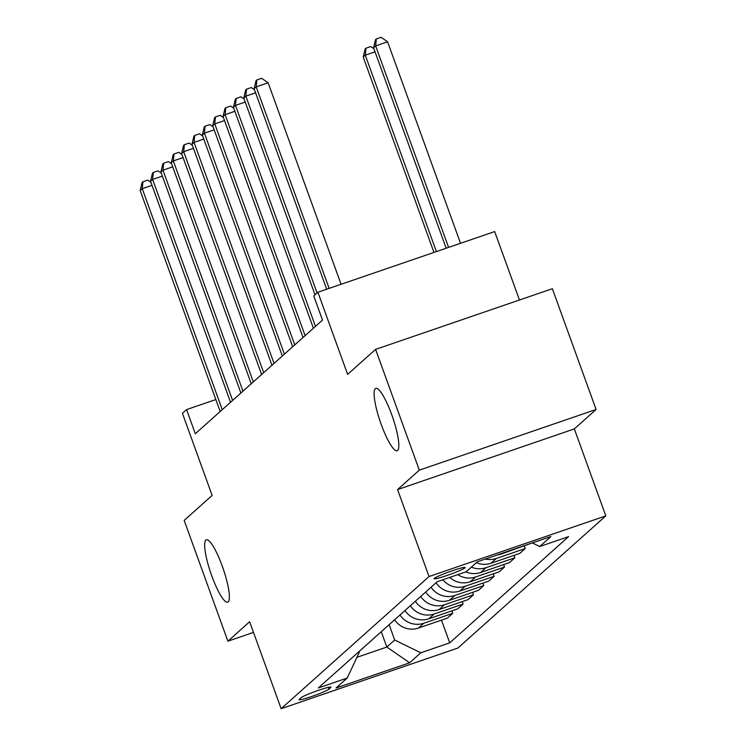 <?xml version="1.0" encoding="UTF-8"?>
<svg xmlns="http://www.w3.org/2000/svg" width="746" height="746" viewBox="0 0 746 746"><rect width="100%" height="100%" fill="white"/><g stroke="black" fill="none" stroke-linecap="round" stroke-linejoin="round"><path stroke-width="1.12" d="M381.169 424.315A32.992 6.574 71.1 0 1 375.77 388.368A32.992 6.574 71.1 0 1 391.781 414.832A32.992 6.574 71.1 0 1 397.189 450.78A32.992 6.574 71.1 0 1 381.169 424.315M211.715 575.726A32.992 6.574 71.1 0 1 206.306 539.787A32.992 6.574 71.1 0 1 222.317 566.251A32.992 6.574 71.1 0 1 227.726 602.19A32.992 6.574 71.1 0 1 211.715 575.726M434.358 578.364A16.496 1.352 160.1 0 0 434.135 578.728A16.496 1.352 160.1 0 0 448.542 574.942A16.496 1.352 160.1 0 0 464.935 567.865A16.496 1.352 160.1 0 0 465.15 567.501A16.496 1.352 160.1 0 0 450.743 571.287A16.496 1.352 160.1 0 0 434.358 578.364M519.458 300.013L494.682 231.577L317.899 292.245L313.758 295.948L322.505 320.099L195.303 433.752L186.565 409.601L182.416 413.303L212.144 495.428L184.178 520.41L227.894 641.187L253.5 632.394M596.091 409.479L552.376 288.711L375.592 349.38L419.317 470.148L397.562 489.581L429.043 576.537L605.817 515.868L574.345 428.913L596.091 409.479L419.317 470.148M429.043 576.537L281.13 708.7L457.904 648.032L605.817 515.868M328.893 689.164L330.711 687.532A15.983 1.315 160.1 0 0 330.926 687.178A15.983 1.315 160.1 0 0 316.966 690.843A15.983 1.315 160.1 0 0 301.086 697.697L299.267 699.328A15.983 1.315 160.1 0 0 299.053 699.683A15.983 1.315 160.1 0 0 313.012 696.018A15.983 1.315 160.1 0 0 328.893 689.164L328.249 687.383M356.924 657.319L386.829 647.052L394.699 640.021L420.809 652.787L449.717 642.865L568.62 536.616L539.722 546.538L532.318 542.92M420.809 652.787L409.619 662.784L336.045 688.026L347.226 678.03L359.348 652.153L359.115 651.51M539.722 546.538L550.902 536.542L477.328 561.794L466.138 571.79L437.231 581.703L318.318 687.952L347.226 678.03M317.899 292.245L347.627 374.371L375.592 349.38M281.13 708.7L249.649 621.744L227.894 641.187M215.836 399.548L186.565 409.601M381.271 631.703L386.829 647.052L409.619 662.784M389.142 624.672L394.699 640.021M449.717 642.865L441.483 620.14M394.606 619.795A20.618 20.133 48.2 0 0 418.431 628.057L447.339 618.136L452.729 613.324L451.843 610.89M531.021 543.368L501.303 554.008A20.618 20.133 48.2 0 1 497.293 554.94M485.338 559.043A20.618 20.133 48.2 0 0 496.323 558.456L525.231 548.534L524.354 546.1M525.231 548.534L519.85 553.346L490.943 563.267A20.618 20.133 48.2 0 1 476.33 562.68M471.36 567.119A20.618 20.133 48.2 0 0 485.972 567.706L514.871 557.794L513.994 555.36M514.871 557.794L509.49 562.605L480.583 572.518A20.618 20.133 48.2 0 1 465.849 571.884M457.783 574.653A20.618 20.133 48.2 0 0 475.612 576.966L504.52 567.044L503.634 564.61M504.52 567.044L499.13 571.856L470.222 581.777A20.618 20.133 48.2 0 1 449.745 577.413M442.798 579.801A20.618 20.133 48.2 0 0 465.252 586.216L494.16 576.304L493.274 573.87M494.16 576.304L488.77 581.115L459.862 591.028A20.618 20.133 48.2 0 1 436.037 582.775M431.067 587.214A20.618 20.133 48.2 0 0 454.892 595.476L483.8 585.554L482.923 583.12M483.8 585.554L478.419 590.366L449.512 600.288A20.618 20.133 48.2 0 1 425.677 592.026M420.707 596.474A20.618 20.133 48.2 0 0 444.532 604.726L473.44 594.814L472.563 592.38M473.44 594.814L468.059 599.625L439.152 609.538A20.618 20.133 48.2 0 1 415.317 601.285M410.347 605.724A20.618 20.133 48.2 0 0 434.181 613.986L463.089 604.064L462.203 601.63M463.089 604.064L457.699 608.876L428.791 618.798A20.618 20.133 48.2 0 1 404.966 610.536M399.987 614.984A20.618 20.133 48.2 0 0 423.821 623.236L452.729 613.324M397.562 489.581L574.345 428.913M152.007 185.344L142.253 188.691L222.252 409.685M140.183 190.547L142.113 182.481L142.943 181.735L142.253 188.691L140.183 190.547L220.173 411.531M142.943 181.735L147.717 180.094L150.906 182.313M162.367 176.093L152.613 179.432L232.603 400.425M150.543 181.287L152.473 173.221L153.303 172.485L152.613 179.432L150.543 181.287L230.533 402.28M153.303 172.485L158.077 170.843L161.267 173.053M172.727 166.834L162.964 170.181L242.963 391.165M160.894 172.028L162.824 163.971L163.654 163.225L162.964 170.181L160.894 172.028L240.893 393.021M163.654 163.225L168.437 161.584L171.627 163.803M183.078 157.574L173.324 160.922L253.323 381.915M171.254 162.777L173.184 154.711L174.014 153.974L173.324 160.922L171.254 162.777L251.253 383.761M174.014 153.974L178.788 152.333L181.987 154.543M193.438 148.323L183.684 151.671L263.683 372.655M181.614 153.517L183.544 145.461L184.374 144.715L183.684 151.671L181.614 153.517L261.613 374.511M184.374 144.715L189.148 143.073L192.337 145.293M203.798 139.064L194.044 142.411L274.043 363.405M191.974 144.267L193.904 136.201L194.734 135.464L194.044 142.411L191.974 144.267L271.964 365.251M194.734 135.464L199.508 133.823L202.698 136.033M214.158 129.813L204.404 133.161L284.394 354.145M202.325 135.007L204.264 126.951L205.085 126.205L204.404 133.161L202.325 135.007L282.324 356.001M205.085 126.205L209.868 124.563L213.058 126.783M224.509 120.554L214.755 123.901L294.754 344.894M212.685 125.757L214.615 117.691L215.445 116.954L214.755 123.901L212.685 125.757L292.684 346.741M215.445 116.954L220.229 115.313L223.418 117.523M234.869 111.303L225.115 114.651L305.114 335.635M223.045 116.497L224.975 108.44L225.805 107.694L225.115 114.651L223.045 116.497L303.044 337.49M225.805 107.694L230.579 106.053L233.778 108.273M245.229 102.043L235.475 105.391L315.474 326.384M233.405 107.247L235.335 99.181L236.165 98.444L235.475 105.391L233.405 107.247L313.404 328.231M236.165 98.444L240.939 96.803L244.129 99.013M255.589 92.793L245.835 96.141L317.087 292.973M243.765 97.987L245.695 89.93L246.525 89.184L245.835 96.141L243.765 97.987L315.017 294.829M246.525 89.184L251.299 87.543L254.489 89.762M436.391 251.589L365.279 55.148L363.209 57.004L433.948 252.418M375.033 51.8L365.279 55.148L365.969 48.192L370.743 46.56L373.933 48.77M363.209 57.004L365.139 48.938L365.969 48.192M341.081 284.291L268.131 82.787L256.195 86.881L329.135 288.394M254.116 88.737L256.055 80.671L256.876 79.934L256.195 86.881L254.116 88.737L326.692 289.224M256.876 79.934L261.66 78.293L268.131 82.787M460.524 243.299L387.584 41.795L375.639 45.898L373.569 47.744L446.145 248.241M448.579 247.402L375.639 45.898L376.329 38.941L381.103 37.3L387.584 41.795M373.569 47.744L375.499 39.678L376.329 38.941M423.821 623.236L418.431 628.057M434.181 613.986L428.791 618.798M444.532 604.726L439.152 609.538M454.892 595.476L449.512 600.288M465.252 586.216L459.862 591.028M475.612 576.966L470.222 581.777M485.972 567.706L480.583 572.518M496.323 558.456L490.943 563.267M502.114 553.28L501.303 554.008M330.534 687.038L330.711 687.532"/></g></svg>
